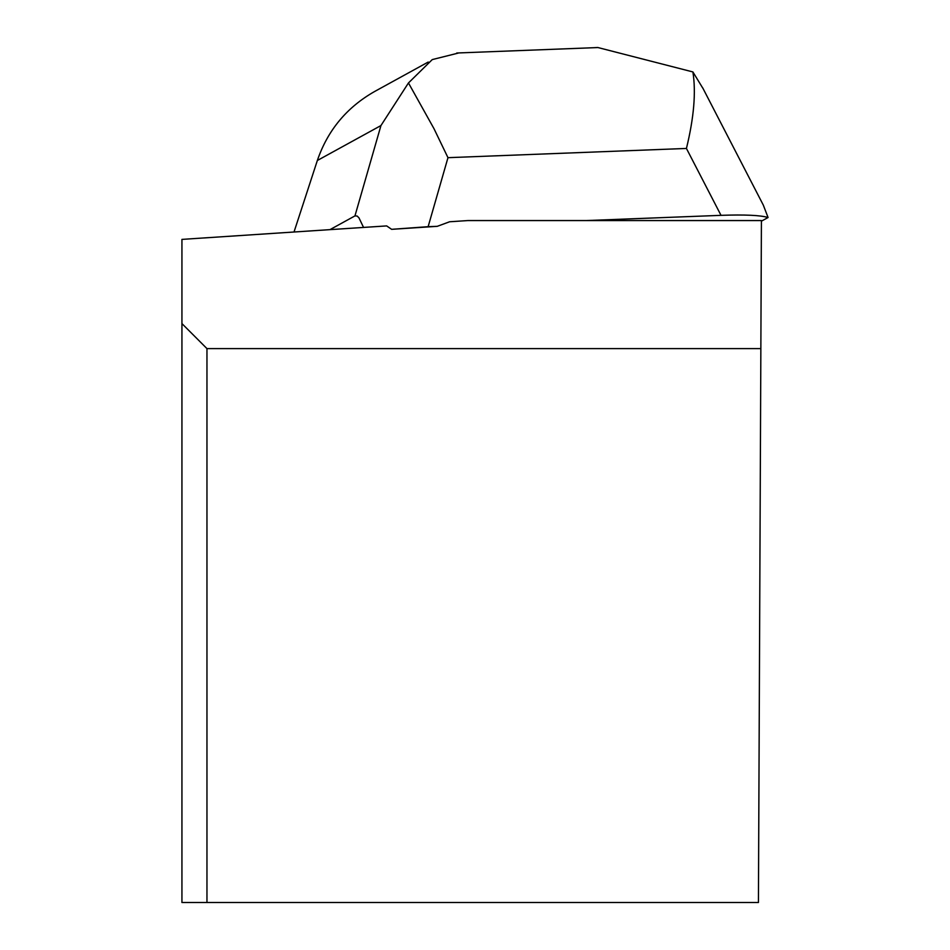 <?xml version="1.0" encoding="UTF-8"?>
<svg xmlns="http://www.w3.org/2000/svg" width="950" height="950" viewBox="0 0 950 950"><rect width="100%" height="100%" fill="white"/><g stroke="black" fill="none" stroke-linecap="round" stroke-linejoin="round"><path stroke-width="1.43" d="M760.855 348.603L761.413 220.566L467.887 220.566L449.611 221.766L437.285 226.326L391.637 229.33L386.662 225.91L181.937 239.388L181.937 323.582L206.958 348.603L760.855 348.603L758.432 902.5L206.958 902.5L206.958 348.603M206.958 902.5L181.937 902.5L181.937 323.582M702.668 87.78L763.313 205.117L768.063 217.514L761.401 221.172M586.091 220.566L721.014 215.341L686.434 148.449C693.963 117.598 696.113 92.091 692.894 71.939L597.776 47.5L593.869 47.702M458.886 52.927L432.262 59.589L408.464 82.947L434.019 128.737L447.973 157.676L428.129 226.682L437.285 226.326M363.553 227.43L358.946 217.823L357.152 216.042L354.956 215.899L380.95 125.554L317.348 160.491C327.667 130.316 346.774 107.314 374.668 91.473L428.236 62.035M329.947 229.651L354.956 215.899M428.129 226.682L391.637 229.33M408.464 82.947L380.95 125.554M768.063 217.514C760.534 215.234 744.847 214.522 721.014 215.341M294.013 232.014L317.348 160.491M703.261 88.92L692.894 71.939M686.434 148.449L447.973 157.676M456.748 53.01L597.788 47.559"/></g></svg>
